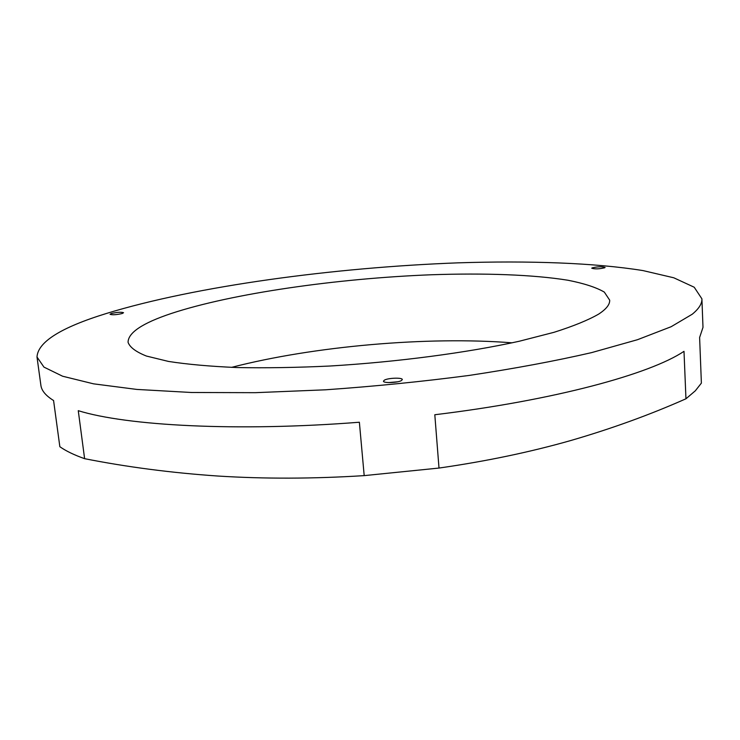 <?xml version="1.0" encoding="UTF-8"?>
<svg xmlns="http://www.w3.org/2000/svg" width="740" height="740" viewBox="0 0 740 740"><rect width="100%" height="100%" fill="white"/><g stroke="black" fill="none" stroke-linecap="round" stroke-linejoin="round"><path stroke-width="1.11" d="M401.422 380.573L402.31 379.574C402.569 377.418 388.13 377.89 384.393 380.138L383.459 381.165C383.144 383.32 397.778 382.839 401.422 380.573M397.537 381.812L388.537 382.571M604.802 267.732L605.089 267.418C601.805 266.437 597.467 266.604 592.065 267.908L591.769 268.232C595.062 269.212 599.4 269.046 604.802 267.732M122.229 313.51L123.543 312.724C121.314 311.91 117.262 312.169 111.389 313.492L110.038 314.287C112.295 315.101 116.356 314.842 122.229 313.51M231.565 367.364C313.557 346.163 427.664 336.173 512.089 342.824M171.051 313.566C232.092 293.354 337.2 278.443 430.902 274.781C484.256 272.93 533.188 274.614 568.005 280.257C584.063 283.42 596.163 287.361 604.312 292.087L609.677 300.135C609.954 304.445 606.291 309.098 598.688 314.093C588.291 320.087 573.389 326.164 554.001 332.315L519.24 341.251C466.811 352.804 397.297 362.008 329.883 366.022C296.657 367.595 265.679 368.104 236.948 367.549C210.151 366.411 187.322 364.367 168.461 361.425L146.428 356.051C135.919 351.861 129.796 347.273 128.057 342.278C128.168 332.676 142.506 323.103 171.051 313.566M37 357.004L40.885 385.3C41.551 390.628 45.778 395.697 53.576 400.525L59.848 446.71C65.888 450.984 74.139 454.971 84.61 458.68L78.264 410.682C126.808 425.759 236.967 431.818 359.372 422.235L364.191 475.626L439.005 468.059L434.805 414.742C554.908 400.211 650.127 374.042 684.001 351.334L685.952 398.786L695.295 390.831L701.381 383.126L699.615 337.496L702.991 327.367L701.909 298.831C702.149 303.604 698.939 308.728 692.261 314.213L671.134 326.719L637.491 339.706L591.602 352.619C555.296 360.99 514.466 368.594 469.095 375.439C422.004 381.618 374.089 386.41 325.369 389.814L255.245 392.681L191.392 392.487L136.826 389.425L93.564 383.838L62.586 376.216L43.947 367.105L37 357.004C37.851 341.973 60.976 327.469 106.366 313.492C195.388 286.149 333.888 267.482 457.931 262.848C528.712 260.563 594.664 262.802 643.014 270.59L673.779 277.787L694.222 287.231L701.909 298.831M439.005 468.059C486.051 461.325 529.979 452.14 570.799 440.522C611.601 428.664 649.988 414.752 685.952 398.786M84.61 458.68C127.169 467.079 171.597 472.86 217.884 476.033C264.319 478.965 313.085 478.835 364.191 475.626"/></g></svg>
